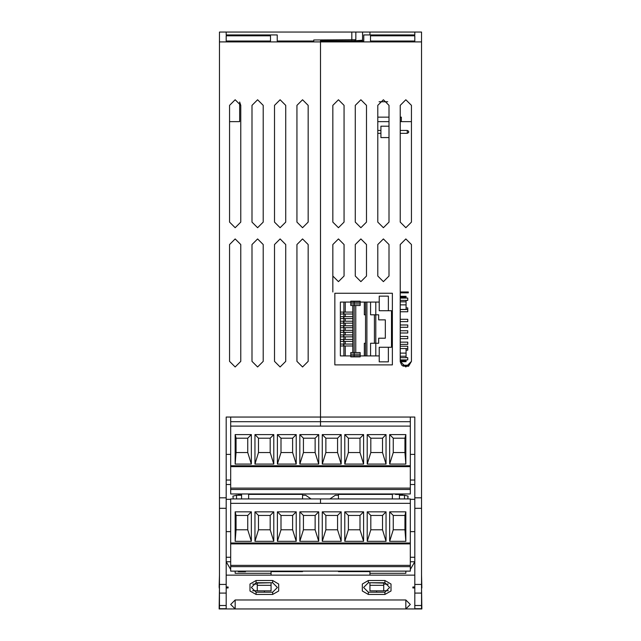<?xml version="1.0" encoding="UTF-8"?>
<svg xmlns="http://www.w3.org/2000/svg" width="641" height="641" viewBox="0 0 641 641"><rect width="100%" height="100%" fill="white"/><g stroke="black" fill="none" stroke-linecap="round" stroke-linejoin="round"><path stroke-width="0.96" d="M362.582 41.056L362.582 32.05L355.843 32.05L355.843 39.71L355.843 32.05L226.185 32.05L226.185 34.926L226.185 32.05L219.446 32.05L219.446 608.726L226.185 608.726L226.185 593.125L219.446 593.125M414.815 593.125L421.554 593.125L421.554 608.726L414.815 608.726L414.815 417.043L320.5 417.043L320.5 426.129L320.5 417.043L226.185 417.043L226.185 508.337L219.446 508.337M226.185 508.337L226.185 593.125M421.554 593.125L421.554 32.05L414.815 32.05L414.815 34.926L414.815 32.05L362.582 32.05M400.216 356.22L406.049 356.22L406.049 357.646M406.049 359.93L406.049 361.7L400.232 361.7L401.731 365.178L408.333 365.178L408.333 366.091L402.828 366.091L408.541 366.267L411.45 361.348L411.45 244.574L405.833 238.965L400.216 244.574L405.833 238.965L411.45 244.574M406.049 348.52L406.049 356.22M406.049 309.507L406.049 300.381M406.049 298.097L406.049 296.334L400.216 296.334M400.216 291.943L408.333 291.943L408.333 292.849L400.216 292.849M379.24 355.939L379.24 361.869L388.366 361.869L388.366 347.27L379.24 347.27L379.24 355.939L360.25 355.939L360.138 356.853L360.138 352.518L350.779 352.518L350.779 356.853L350.667 355.939L340.339 355.939L340.339 302.095L350.667 302.095L350.779 301.182L350.779 305.517L352.494 305.517M358.423 305.517L360.138 305.517L360.138 301.182L350.779 301.182M340.339 314.018L352.774 314.018M340.339 312.079L352.774 312.079M340.339 318.577L352.774 318.577M340.339 316.638L352.774 316.638M340.339 323.144L352.774 323.144M340.339 321.197L352.774 321.197M340.339 327.703L352.774 327.703M340.339 325.764L352.774 325.764M340.339 332.27L352.774 332.27M340.339 330.323L352.774 330.323M340.339 336.829L352.774 336.829M340.339 334.89L352.774 334.89M340.339 341.397L352.774 341.397M340.339 339.45L352.774 339.45M340.339 345.956L352.774 345.956M340.339 344.017L352.774 344.017M410.32 566.684L230.672 566.684L230.672 571.171L410.32 571.171L410.32 503.353L230.672 503.353L230.672 498.954L320.5 498.954L320.5 503.353L320.5 498.954L410.328 498.954L410.328 557.253L414.815 557.253M230.672 566.684L230.672 503.353M410.32 489.452L230.672 489.452L230.672 493.947L410.32 493.947L410.32 426.129L230.672 426.129L230.672 421.722L320.5 421.722L320.5 426.129L320.5 421.722L410.328 421.722L410.328 417.043M230.672 489.452L230.672 426.129M272.665 594.439L272.665 592.196L256.047 592.196L251.336 587.485L256.047 582.765L272.665 582.765L277.385 587.485L272.665 592.196L277.385 587.485L272.665 582.765L272.665 580.522L278.699 583.999L278.699 590.962L272.665 594.439L256.047 594.439L256.047 592.196L251.336 587.485L256.047 582.765L256.047 580.522L272.665 580.522M384.953 580.522L384.953 582.765L389.664 587.485L384.953 592.196L368.335 592.196L363.615 587.485L368.335 582.765L384.953 582.765L389.664 587.485L384.953 592.196L384.953 594.439L368.335 594.439L368.335 592.196L363.615 587.485L368.335 582.765L368.335 580.522L384.953 580.522L390.978 583.999L390.978 590.962L384.953 594.439M421.554 587.933L421.89 608.95L405.833 608.95L410.328 604.455L405.833 599.968L405.833 608.95L219.11 608.95L219.446 587.933M235.167 599.968L235.167 608.95L230.672 604.455L235.167 599.968L405.833 599.968M256.047 594.439L250.022 590.962L250.022 583.999L256.047 580.522M368.335 594.439L362.301 590.962L362.301 583.999L368.335 580.522M240.784 222.123L240.784 105.348L235.167 99.732L229.55 105.348L229.55 222.123L235.167 227.731L240.784 222.123L235.167 227.731L229.55 222.123M263.235 105.348L257.626 99.732L252.009 105.348L257.626 99.732L263.235 105.348L263.235 222.123L257.626 227.731L252.009 222.123L257.626 227.731L263.235 222.123M285.694 105.348L280.077 99.732L274.468 105.348L280.077 99.732L285.694 105.348L285.694 222.123L280.077 227.731L274.468 222.123L280.077 227.731L285.694 222.123M308.153 105.348L302.536 99.732L296.919 105.348L302.536 99.732L308.153 105.348L308.153 222.123L302.536 227.731L296.919 222.123L302.536 227.731L308.153 222.123M240.784 244.574L235.167 238.965L229.55 244.574L235.167 238.965L240.784 244.574L240.784 361.348L235.167 366.964L229.55 361.348L235.167 366.964L240.784 361.348M263.235 244.574L257.626 238.965L252.009 244.574L257.626 238.965L263.235 244.574L263.235 361.348L257.626 366.964L252.009 361.348L257.626 366.964L263.235 361.348M285.694 244.574L280.077 238.965L274.468 244.574L280.077 238.965L285.694 244.574L285.694 361.348L280.077 366.964L274.468 361.348L280.077 366.964L285.694 361.348M308.153 244.574L302.536 238.965L296.919 244.574L302.536 238.965L308.153 244.574L308.153 361.348L302.536 366.964L296.919 361.348L302.536 366.964L308.153 361.348M411.45 222.123L411.45 105.348L405.833 99.732L400.216 105.348L400.216 222.123L405.833 227.731L411.45 222.123L405.833 227.731L400.216 222.123M388.991 222.123L388.991 105.348L383.374 99.732L377.765 105.348L377.765 222.123L383.374 227.731L388.991 222.123L383.374 227.731L377.765 222.123M366.532 105.348L360.923 99.732L355.306 105.348L360.923 99.732L366.532 105.348L366.532 222.123L360.923 227.731L355.306 222.123L360.923 227.731L366.532 222.123M344.081 105.348L338.464 99.732L332.847 105.348L338.464 99.732L344.081 105.348L344.081 222.123L338.464 227.731L332.847 222.123L338.464 227.731L344.081 222.123M400.216 244.574L400.216 361.348L405.833 366.964L411.45 361.348M388.991 244.574L383.374 238.965L377.765 244.574L383.374 238.965L388.991 244.574L388.991 276.015L383.374 281.631L377.765 276.015L377.765 244.574M366.532 244.574L360.923 238.965L355.306 244.574L360.923 238.965L366.532 244.574L366.532 276.015L360.923 281.631L355.306 276.015L355.306 244.574M344.081 244.574L338.464 238.965L332.847 244.574L338.464 238.965L344.081 244.574L344.081 276.015L338.464 281.631L332.847 276.015L332.847 244.574M355.843 39.71L313.761 40.014L313.761 41.056L277.2 41.056L277.2 34.926L226.185 34.926M362.582 40.215L353.6 40.888L320.5 40.888L320.5 41.929L320.5 41.056L363.8 41.056L363.8 34.926L414.815 34.926M219.446 41.929L320.5 41.929L320.5 417.043L320.5 41.929L421.554 41.929M270.47 35.8L226.185 35.8L226.185 41.056L270.47 41.056L270.47 35.8L270.47 41.056M230.672 569.432L226.185 561.748L226.185 575.129L414.815 575.129L414.815 561.748L410.328 561.748L410.328 557.253M226.185 35.8L226.185 41.056M351.797 32.05L351.797 40.014M252.746 584.111L257.265 584.111M271.095 582.765L257.265 583.078L257.265 590.85L271.095 590.85L271.095 585.329L257.265 585.329M271.095 571.171L271.095 573.286L235.167 573.286L235.167 571.171M271.095 573.286L271.095 575.129M226.185 561.748L230.672 561.748M226.185 557.253L230.672 557.253M226.185 531.653L230.672 531.653M226.185 499.315L230.672 499.315M271.095 583.078L271.095 585.329M252.009 105.348L252.009 222.123M274.468 105.348L274.468 222.123M296.919 105.348L296.919 222.123M229.55 244.574L229.55 361.348M252.009 244.574L252.009 361.348M274.468 244.574L274.468 361.348M296.919 244.574L296.919 361.348M230.672 417.043L230.672 421.722M229.55 121.606L239.654 121.606L239.654 101.975L240.784 105.348M226.185 484.5L230.672 484.5M226.185 480.005L230.672 480.005M226.185 454.405L230.672 454.405M414.815 41.056L414.815 35.8L414.815 41.056L370.53 41.056L370.53 35.8L370.53 41.056M370.53 35.8L414.815 35.8M369.905 32.05L369.905 34.926M355.306 105.348L355.306 222.123M332.847 105.348L332.847 222.123M334.874 293.217L334.874 364.849L392.356 364.849L392.356 293.217L334.874 293.217M388.254 584.111L383.735 584.111M369.905 583.078L369.905 590.85L383.735 590.85L383.735 583.078L369.905 582.765M410.32 569.44L414.815 561.748M414.815 499.315L410.328 499.315M414.815 531.653L410.328 531.653M369.905 575.129L369.905 571.171M405.833 571.171L405.833 573.286L369.905 573.286M369.905 585.329L383.735 585.329M414.815 484.5L410.328 484.5L410.328 480.005L414.815 480.005M414.815 454.405L410.328 454.405M332.847 291.943L332.847 276.015M411.45 121.606L400.216 121.606M388.991 121.606L377.765 121.606M401.346 121.606L401.346 117.111L400.216 117.111M248.636 498.954L248.636 494.395L277.833 494.395L277.833 493.947L277.833 494.395L302.536 494.395L302.536 498.954M241.569 498.954L241.569 493.947M248.636 493.947L248.636 494.395M273.338 493.947L273.338 494.395L273.338 493.947M302.536 493.947L302.536 494.395M277.833 571.171L277.833 571.62L277.833 571.171M271.095 571.62L273.338 571.62L273.338 571.171L273.338 571.62L302.536 571.62L302.536 571.171M233.276 498.954L232.923 496.174L236.513 495.269L241.569 495.269M311.101 498.954L305.677 495.269L302.536 495.269M236.513 498.954L236.513 495.269M392.364 493.947L392.364 498.954M399.431 494.483L399.431 498.954M338.464 493.947L338.464 494.395L367.662 494.395L367.662 493.947L367.662 494.395L392.364 494.395M410.328 480.005L410.328 421.722M410.328 484.5L410.32 488.418M363.167 493.947L363.167 494.395L363.167 493.947M338.464 494.395L338.464 498.954M338.464 571.171L338.464 571.62L367.662 571.62L367.662 571.171L367.662 571.62L369.905 571.62M410.328 561.748L410.32 565.65M363.167 571.171L363.167 571.62L363.167 571.171M399.431 495.269L404.487 495.269L404.487 498.954M329.899 498.954L335.323 495.269L338.464 495.269M407.724 498.954L408.077 496.174L404.487 495.269M388.991 126.189L380.954 126.189L380.954 137.591L388.991 137.591M377.765 130.46L380.954 130.46M400.216 130.46L407.307 130.46L408.678 131.261L408.678 132.519L407.307 133.312L400.216 133.312M377.765 133.312L380.954 133.312M407.307 130.46L407.307 133.312M400.216 353.143L406.049 353.143M400.216 304.892L406.049 304.892M400.216 301.807L406.049 301.807M400.216 357.646L407.764 357.646L407.764 359.93L400.216 359.93M400.216 346.244L407.764 346.244L407.764 350.122L406.049 350.122M400.216 298.097L407.764 298.097L407.764 300.381L400.216 300.381M400.216 309.507L407.764 309.507L407.764 311.79L400.216 311.79M400.216 348.52L407.764 348.52M400.216 336.429L407.764 336.429L407.764 338.712L400.216 338.712M400.216 325.019L407.764 325.019L407.764 327.303L400.216 327.303M400.216 342.134L407.764 342.134L407.764 344.417L400.216 344.417M400.216 330.724L407.764 330.724L407.764 333.008L400.216 333.008M400.216 319.322L407.764 319.322L407.764 321.598L400.216 321.598M406.049 307.912L407.764 307.912L407.764 309.507M388.366 347.27L391.451 347.27L391.451 310.765L379.24 310.765L379.24 296.158L388.366 296.158L388.366 310.765M360.138 301.182L360.25 302.095L379.24 302.095M360.138 355.707L350.779 355.707M360.138 305.517L350.779 305.517M360.138 302.32L350.779 302.32L360.138 302.32M355.739 352.518L355.739 305.517M365.554 343.215L364.296 343.215L364.296 355.939M370.57 302.095L370.57 314.811L378.671 314.811L378.671 319.835L385.289 319.835L385.289 338.2L378.671 338.2L378.671 343.215L370.57 343.215L370.57 355.939M364.296 302.095L364.296 314.811L365.554 314.811M345.243 355.939L345.243 345.956M345.243 344.017L345.243 341.397M345.243 339.45L345.243 336.829M345.243 334.89L345.243 332.27M345.243 330.323L345.243 327.703M345.243 325.764L345.243 323.144M345.243 321.197L345.243 318.577M345.243 316.638L345.243 314.018M345.243 312.079L345.243 302.095M343.88 302.095L343.88 355.939M352.782 352.518L352.782 305.517M354.144 356.853L354.144 301.182M366.916 355.939L366.916 302.095M365.554 302.095L365.554 355.939M374.456 343.215L374.456 314.811M375.818 355.939L375.818 302.095M238.308 571.171L238.308 571.716L245.495 571.716L245.495 571.171M395.505 493.947L395.505 494.483L402.692 494.483L402.692 493.947M241.569 494.483L238.308 494.483L238.308 493.947M414.815 587.933L412.908 587.933L412.908 587.036L414.815 587.036M226.185 587.933L228.092 587.933L228.092 587.036L226.185 587.036M219.11 587.933L219.446 587.036M219.11 587.036L219.446 575.129M421.89 587.933L421.554 575.129M414.815 587.485L412.908 587.485M226.185 587.485L228.092 587.485M376.547 592.196L376.547 590.85M383.735 590.762L388.342 590.762M252.658 590.762L257.265 590.762M264.453 592.196L264.453 590.85M410.32 565.338L230.672 565.338M410.32 543.864L230.672 543.864M386.074 541.308L386.074 511.847L367.205 511.847L367.205 541.308L386.074 541.308L382.477 529.811L370.802 529.811L367.205 541.308M363.615 541.308L363.615 511.847L344.754 511.847L344.754 541.308L363.615 541.308L360.026 529.811L348.343 529.811L344.754 541.308M341.156 541.308L341.156 511.847L322.295 511.847L322.295 541.308L341.156 541.308L337.567 529.811L325.892 529.811L322.295 541.308M318.705 541.308L318.705 511.847L299.836 511.847L299.836 541.308L318.705 541.308L315.108 529.811L303.433 529.811L299.836 541.308M296.246 541.308L296.246 511.847L277.385 511.847L277.385 541.308L296.246 541.308L292.657 529.811L280.974 529.811L277.385 541.308M273.787 541.308L273.787 511.847L254.926 511.847L254.926 541.308L273.787 541.308L270.198 529.811L258.523 529.811L254.926 541.308M389.664 541.308L405.833 541.308L405.833 511.847L389.664 511.847L389.664 541.308L393.254 529.811L404.936 529.811L405.833 541.308M251.336 511.847L235.167 511.847L235.167 541.308L251.336 541.308L251.336 511.847L247.738 515.436L236.064 515.436L235.167 511.847M386.074 511.847L382.477 515.436L382.477 529.811M382.477 515.436L370.802 515.436L370.802 529.811M370.802 515.436L367.205 511.847M363.615 511.847L360.026 515.436L360.026 529.811M360.026 515.436L348.343 515.436L348.343 529.811M348.343 515.436L344.754 511.847M341.156 511.847L337.567 515.436L337.567 529.811M337.567 515.436L325.892 515.436L325.892 529.811M325.892 515.436L322.295 511.847M318.705 511.847L315.108 515.436L315.108 529.811M315.108 515.436L303.433 515.436L303.433 529.811M303.433 515.436L299.836 511.847M296.246 511.847L292.657 515.436L292.657 529.811M292.657 515.436L280.974 515.436L280.974 529.811M280.974 515.436L277.385 511.847M273.787 511.847L270.198 515.436L270.198 529.811M270.198 515.436L258.523 515.436L258.523 529.811M258.523 515.436L254.926 511.847M404.936 529.811L404.936 515.436L405.833 511.847M404.936 515.436L393.254 515.436L393.254 529.811M393.254 515.436L389.664 511.847M236.064 515.436L236.064 529.811L235.167 541.308M247.738 515.436L247.738 529.811L236.064 529.811M247.738 529.811L251.336 541.308M410.32 488.105L230.672 488.105M410.32 466.64L230.672 466.64M386.074 464.076L386.074 434.614L367.205 434.614L367.205 464.076L386.074 464.076L382.477 452.578L370.802 452.578L367.205 464.076M363.615 464.076L363.615 434.614L344.754 434.614L344.754 464.076L363.615 464.076L360.026 452.578L348.343 452.578L344.754 464.076M341.156 464.076L341.156 434.614L322.295 434.614L322.295 464.076L341.156 464.076L337.567 452.578L325.892 452.578L322.295 464.076M318.705 464.076L318.705 434.614L299.836 434.614L299.836 464.076L318.705 464.076L315.108 452.578L303.433 452.578L299.836 464.076M296.246 464.076L296.246 434.614L277.385 434.614L277.385 464.076L296.246 464.076L292.657 452.578L280.974 452.578L277.385 464.076M273.787 464.076L273.787 434.614L254.926 434.614L254.926 464.076L273.787 464.076L270.198 452.578L258.523 452.578L254.926 464.076M389.664 464.076L405.833 464.076L405.833 434.614L389.664 434.614L389.664 464.076L393.254 452.578L404.936 452.578L405.833 464.076M251.336 434.614L235.167 434.614L235.167 464.076L251.336 464.076L251.336 434.614L247.738 438.204L236.064 438.204L235.167 434.614M386.074 434.614L382.477 438.204L382.477 452.578M382.477 438.204L370.802 438.204L370.802 452.578M370.802 438.204L367.205 434.614M363.615 434.614L360.026 438.204L360.026 452.578M360.026 438.204L348.343 438.204L348.343 452.578M348.343 438.204L344.754 434.614M341.156 434.614L337.567 438.204L337.567 452.578M337.567 438.204L325.892 438.204L325.892 452.578M325.892 438.204L322.295 434.614M318.705 434.614L315.108 438.204L315.108 452.578M315.108 438.204L303.433 438.204L303.433 452.578M303.433 438.204L299.836 434.614M296.246 434.614L292.657 438.204L292.657 452.578M292.657 438.204L280.974 438.204L280.974 452.578M280.974 438.204L277.385 434.614M273.787 434.614L270.198 438.204L270.198 452.578M270.198 438.204L258.523 438.204L258.523 452.578M258.523 438.204L254.926 434.614M404.936 452.578L404.936 438.204L405.833 434.614M404.936 438.204L393.254 438.204L393.254 452.578M393.254 438.204L389.664 434.614M236.064 438.204L236.064 452.578L235.167 464.076M247.738 438.204L247.738 452.578L236.064 452.578M247.738 452.578L251.336 464.076M226.185 605.521L219.446 605.521M226.185 584.416L219.446 584.416M219.446 497.793L226.185 497.793M421.554 497.793L414.815 497.793M414.815 508.337L421.554 508.337M414.815 584.416L421.554 584.416M414.815 605.521L421.554 605.521M387.693 101.751L379.063 101.751M388.991 117.111L377.765 117.111M400.216 360.787L406.049 360.787M400.216 348.576L406.049 348.576M400.216 309.451L406.049 309.451M400.216 297.248L406.049 297.248M406.618 365.178L406.618 366.091M406.618 291.943L406.618 292.849M360.138 356.853L350.779 356.853M360.138 354.112L350.779 354.112M360.138 303.922L350.779 303.922M343.592 312.079L343.592 314.018M343.592 316.638L343.592 318.577M343.592 321.197L343.592 323.144M343.592 325.764L343.592 327.703M343.592 330.323L343.592 332.27M343.592 334.89L343.592 336.829M343.592 339.45L343.592 341.397M343.592 344.017L343.592 345.956M410.32 542.991L230.672 542.991M410.32 465.759L230.672 465.759"/></g></svg>
